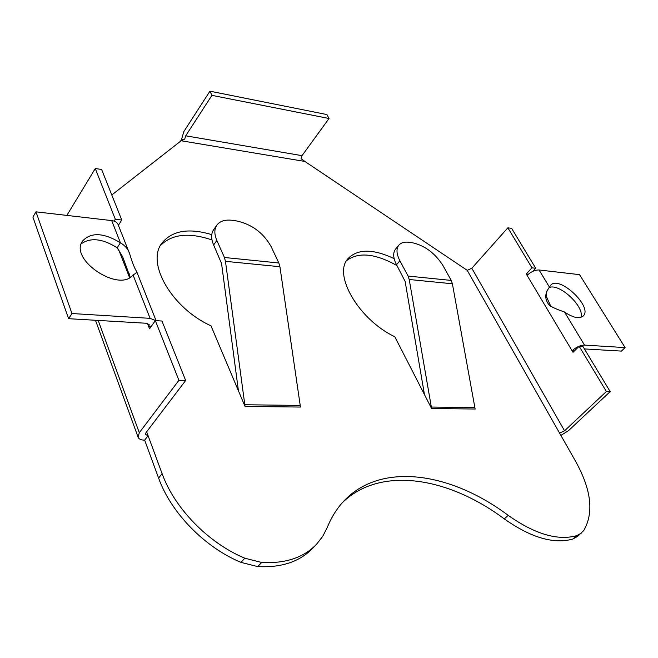 <?xml version="1.0" encoding="UTF-8"?>
<svg xmlns="http://www.w3.org/2000/svg" width="658" height="658" viewBox="0 0 658 658"><rect width="100%" height="100%" fill="white"/><g stroke="black" fill="none" stroke-linecap="round" stroke-linejoin="round"><path stroke-width="0.99" d="M528.333 274.205L526.244 273.967L527.091 275.389C530.94 271.713 534.929 269.912 539.067 269.977L549.496 287.209L549.126 287.587C546.099 292.374 546.527 290.54 546.42 296.544L550.902 306.538M574.426 350.903L572.09 350.772L573.003 352.31L579.147 346.248L606.388 391.51L564.548 430.809L471.827 268.25L507.877 227.816L531.952 267.831L535.719 268.267L532.881 271.302M584.411 348.929L621.432 351.101L625.1 347.597L579.558 274.649L539.067 269.977M564.457 311.95C573.036 317.773 579.295 319.13 583.21 316.013C593.253 307.031 559.061 274.83 550.631 285.243L549.496 287.209C544.503 293.427 544.528 299.538 549.57 305.551C553.288 307.779 558.247 309.91 564.457 311.95L584.501 345.096L625.1 347.597M584.501 345.096C580.323 345.228 576.186 347.12 572.09 350.772L527.091 275.389M133.031 274.904L135.967 273.259L136.551 271.277C134.635 268.563 132.357 262.805 129.725 254.004C128.359 249.448 125.267 245.705 120.422 242.794C103.561 232.578 90.903 232.027 82.447 241.141C68.983 259.688 119.419 293.131 133.031 274.904L150.09 318.34L155.839 320.66M130.218 277.265L122.651 256.719L117.182 247.778L120.422 242.794L111.704 220.586C115.084 221.047 117.231 222.404 118.127 224.658L129.412 253.207M147.425 323.374L148.757 326.787L149.226 324.707L146.619 323.267L68.597 318.694L32.9 217.074L35.968 211.835L71.961 313.529L150.09 318.34M117.182 247.778C102.516 238.599 90.533 237.283 81.222 243.838M111.704 220.586L35.968 211.835M71.961 313.529L68.597 318.694M98.19 320.43L139.299 432.742L138.081 437.151C138.846 439.116 141.042 440.112 144.661 440.144L148.066 435.686L145.459 434.486L145.944 432.717L185.655 380.505L161.975 321.03L155.337 320.627L149.539 328.794L148.757 326.787L150.888 326.911M118.374 225.283L121.755 220.027L115.314 219.27L95.278 168.538L66.853 215.405M95.278 168.538L101.62 169.451L121.755 220.027M139.299 432.742L178.91 380.324L185.655 380.505M342.325 502.712C379.765 466.053 447.448 476.425 504.308 518.915C530.932 537.66 553.765 544.372 572.814 539.05L577.642 536.352L583.745 530.545C593.968 512.878 591.361 489.988 575.915 461.883L559.58 433.104L564.548 430.809M504.308 518.915L508.198 515.354C534.888 534.156 557.745 540.925 576.77 535.645L581.59 532.964M146.635 431.804L162.107 473.653C174.51 508.239 208.199 542.924 244.817 558.206L261.645 562.458C285.325 563.733 303.626 557.68 316.523 544.289L322.733 536.328L327.355 527.297C331.484 517.089 336.962 508.371 343.772 501.125C380.53 461.842 449.99 471.778 508.198 515.354M162.107 473.653L158.594 478.07C170.899 512.607 204.457 547.193 240.984 562.384L257.788 566.596C281.435 567.813 299.727 561.718 312.649 548.303L316.523 544.289M224.419 257.484L278.836 262.986L271.047 246.462C263.134 232.504 251.323 223.926 235.63 220.726L232.101 220.29C224.954 219.492 219.854 221.137 216.803 225.209C214.187 229.149 214.204 234.232 216.852 240.45L224.419 257.484L225.464 261.333L245.039 406.43L300.451 407.055L300.245 406.504M278.836 262.986L279.913 266.72L300.451 407.055M216.803 225.209L213.62 229.716C210.996 233.672 211.004 238.755 213.636 244.973L221.565 263.537L238.435 390.868M475.051 408.593L452.391 283.771L451.224 280.423L442.941 265.528C434.88 252.943 424.509 245.302 411.809 242.605L409.005 242.259C404.366 241.725 400.969 242.703 398.814 245.204C396.075 248.831 396.437 254.013 399.875 260.749L408.067 276.056L409.21 279.502L431.599 408.528L394.792 336.715C358.923 319.862 332.751 274.682 347.934 258.717C357.648 248.708 373.053 248.683 394.142 258.635M398.814 245.204L395.524 249.168C392.777 252.804 393.114 257.994 396.535 264.73L405.131 281.402L424.476 394.693M211.761 234.643C188.533 227.693 171.845 230.621 161.687 243.427C146.183 263.422 172.034 308.265 210.979 325.809L245.039 406.43M396.996 265.585C375.142 253.396 358.339 251.751 346.593 260.658M212.008 239.964C189.035 232.167 171.837 234.042 160.404 245.574M111.786 194.99L181.156 140.746L184.742 139.077L181.435 139.792L180.391 141.347M181.435 139.792L183.812 131.633L209.943 91.182L211.942 95.361L329.025 118.498L302.006 155.658L185.696 135.811L211.942 95.361M158.594 478.07L144.661 440.144M507.877 227.816L511.628 228.359L535.719 268.267M526.244 273.967L531.952 267.831M302.006 155.658L301.035 158.685L304.893 161.457L467.221 270.323L471.827 268.25M184.742 139.077L185.696 135.811M209.943 91.182L326.911 114.566L329.025 118.498M115.314 219.27L114.13 221.129M178.91 380.324L155.337 320.627M560.879 435.382L568.347 430.793L610.172 391.609L606.388 391.51M610.172 391.609L582.922 346.47L579.147 346.248M549.117 287.604C559.193 282.734 584.921 306.768 580.915 317.362M118.448 249.135L129.577 277.643M572.814 539.05L576.77 535.645M257.788 566.596L261.645 562.458M244.595 404.752L299.99 405.427M225.464 261.333L279.913 266.72M216.852 240.45L213.636 244.973M451.224 280.423L408.067 276.056M452.391 283.771L409.21 279.502M474.755 407.573L431.105 407.039M475.249 409.021L431.599 408.528M396.535 264.73L399.875 260.749M559.58 433.104L467.221 270.323M181.156 140.746L304.893 161.457M240.984 562.384L244.817 558.206M129.511 274.271L129.346 273.851M156.078 320.668L136.65 271.524M95.468 320.265L138.081 437.151"/></g></svg>

